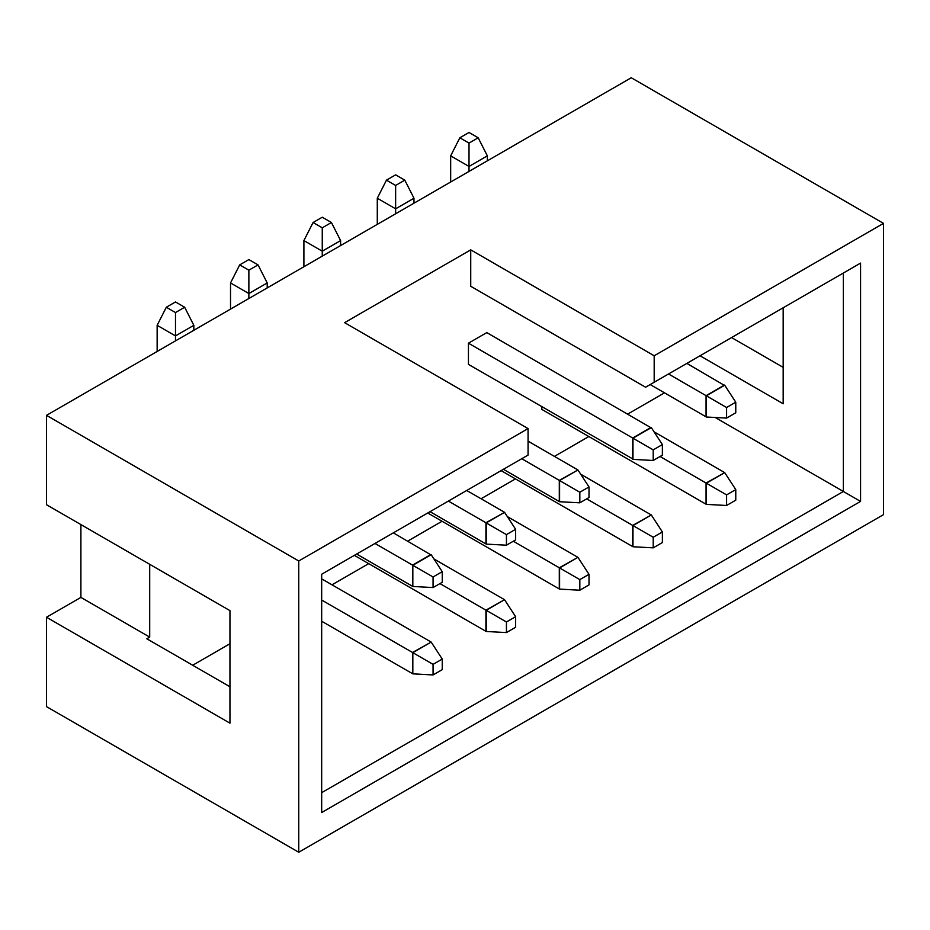 <?xml version="1.0" encoding="UTF-8"?>
<svg xmlns="http://www.w3.org/2000/svg" width="930" height="930" viewBox="0 0 930 930"><rect width="100%" height="100%" fill="white"/><g stroke="black" fill="none" stroke-linecap="round" stroke-linejoin="round"><path stroke-width="1.4" d="M654.185 355.772L654.185 382.253L860.564 263.097L860.564 501.41L321.675 812.541L321.675 574.229L528.066 455.072L528.066 428.591L344.612 322.675L470.731 249.856L654.185 355.772L883.5 223.374L883.5 514.65L298.751 852.252L298.751 560.988L528.066 428.591M298.751 852.252L46.5 706.626L46.5 617.253L229.954 723.168L229.954 610.638L46.5 504.723L46.5 415.35L631.249 77.748L883.5 223.374M46.5 415.35L298.751 560.988M860.564 501.41L843.371 491.482L321.675 792.674M860.564 263.097L843.371 273.025L843.371 491.482L715.205 417.489M731.573 337.567L783.176 367.362M654.185 382.253L645.583 387.217L470.731 286.266L470.731 249.856M664.508 392.844L627.82 414.024M588.83 436.542L554.431 456.398M515.452 478.904L481.054 498.759M442.064 521.265L407.677 541.132M368.687 563.638L331.998 584.819M229.954 643.734L192.684 665.252M149.695 564.289L149.695 637.108L146.824 638.771L229.954 686.759M541.818 406.747L541.818 409.398L706.068 504.223L706.068 483.042L724.412 472.777M632.97 459.036L468.441 364.386L468.441 343.193L486.785 332.603L651.035 427.765M46.5 617.253L80.898 597.397L80.898 524.578M149.695 637.108L80.898 597.397M783.176 307.784L783.176 403.771L700.046 355.772M686.863 363.386L724.412 385.392M668.519 373.976L706.068 395.657L724.412 385.067M650.175 384.567L706.068 416.838L706.068 395.657M660.091 456.491L706.068 483.042M654.081 431.846L724.412 472.452M468.441 343.193L632.691 438.018L651.035 427.428M632.691 459.211L632.691 438.018M501.119 470.627L632.691 546.584L632.691 525.404L651.035 515.15M586.714 498.864L632.691 525.404M580.704 474.207L651.035 514.813M430.032 511.663L485.925 543.934L485.925 522.753L504.269 512.5M466.721 490.482L504.269 512.163M448.376 501.072L485.925 522.753M503.409 469.301L559.302 501.572L559.302 480.392L577.646 470.127M521.753 458.711L559.302 480.392M528.066 441.169L577.646 469.801M427.73 512.988L559.302 588.957L559.302 567.777L577.646 557.512M513.325 541.225L559.302 567.777M507.327 516.58L577.646 557.175M439.948 583.587L485.925 610.138L504.269 599.873M433.938 558.942L504.269 599.548M354.353 555.361L485.925 631.319L485.925 610.138M393.344 532.855L430.892 554.861M374.988 543.446L412.548 565.126L430.892 554.536M356.643 554.036L412.548 586.307L412.548 565.126M321.675 621.228L412.548 673.692L412.548 652.5L430.892 642.246M321.675 600.048L412.548 652.5M321.675 578.855L430.892 641.909M450.666 182.001L450.666 155.856L469.011 166.447L487.355 155.856L487.355 160.82M487.355 155.856L478.183 137.791L469.011 143.081L469.011 171.411M377.289 224.374L377.289 198.23L395.634 208.82L413.978 198.23L413.978 203.193M413.978 198.23L404.806 180.153L395.634 185.454L395.634 213.784M230.524 309.109L230.524 282.953L248.868 293.543L267.212 282.953L267.212 287.916M267.212 282.953L258.04 264.887L248.868 270.177L248.868 298.518M322.257 256.145L322.257 251.181L303.901 240.591L303.901 266.736M340.601 240.591L331.429 222.514L322.257 227.815L322.257 251.181L340.601 240.591L340.601 245.555M157.147 351.47L157.147 325.326L175.491 335.916L193.835 325.326L193.835 330.29M193.835 325.326L184.663 307.249L175.491 312.55L175.491 340.88M450.666 155.856L459.839 137.791L469.011 132.49L478.183 137.791M469.011 143.081L459.839 137.791M377.289 198.23L386.462 180.153L395.634 174.852L404.806 180.153M395.634 185.454L386.462 180.153M230.524 282.953L239.696 264.887L248.868 259.586L258.04 264.887M248.868 270.177L239.696 264.887M303.901 240.591L313.084 222.514L322.257 217.225L331.429 222.514M322.257 227.815L313.084 222.514M157.147 325.326L166.319 307.249L175.491 301.959L184.663 307.249M175.491 312.55L166.319 307.249M653.209 537.249L632.97 525.566L632.97 546.759L653.209 547.851L653.209 537.249L662.381 531.96L662.381 542.55L653.209 547.851M632.97 525.566L651.314 514.976L662.381 531.96M506.443 621.984L486.216 610.301L486.216 631.482L506.443 632.574L506.443 621.984L515.627 616.695L515.627 627.285L506.443 632.574M486.216 610.301L504.56 599.711L515.627 616.695M726.586 494.888L706.358 483.205L706.358 504.386L726.586 505.478L726.586 494.888L735.769 489.599L735.769 500.189L726.586 505.478M706.358 483.205L724.702 472.614L735.769 489.599M579.832 502.828L559.593 501.735L559.593 480.554L577.937 469.964L589.004 486.948L589.004 497.538L579.832 502.828L579.832 492.237L589.004 486.948M559.593 480.554L579.832 492.237M653.209 460.466L632.97 459.374L632.97 438.193L651.314 427.602L662.381 444.575L662.381 455.165L653.209 460.466L653.209 449.876L662.381 444.575M632.97 438.193L653.209 449.876M433.066 664.357L412.827 652.674L412.827 673.855L433.066 674.948L433.066 664.357L442.238 659.056L442.238 669.647L433.066 674.948M412.827 652.674L431.171 642.072L442.238 659.056M726.586 418.093L706.358 417.012L706.358 395.82L724.702 385.229L735.769 402.213L735.769 412.804L726.586 418.093L726.586 407.503L735.769 402.213M706.358 395.82L726.586 407.503M579.832 579.623L559.593 567.939L559.593 589.12L579.832 590.213L579.832 579.623L589.004 574.322L589.004 584.912L579.832 590.213M559.593 567.939L577.937 557.349L589.004 574.322M433.066 587.562L412.827 586.47L412.827 565.289L431.171 554.699L442.238 571.671L442.238 582.273L433.066 587.562L433.066 576.972L442.238 571.671M412.827 565.289L433.066 576.972M506.443 545.201L486.216 544.108L486.216 522.916L504.56 512.325L515.627 529.31L515.627 539.9L506.443 545.201L506.443 534.611L515.627 529.31M486.216 522.916L506.443 534.611"/></g></svg>
